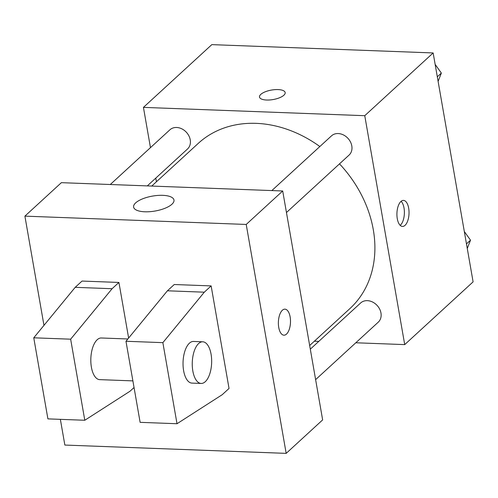 <?xml version="1.0" encoding="UTF-8"?>
<svg xmlns="http://www.w3.org/2000/svg" width="498" height="498" viewBox="0 0 498 498"><rect width="100%" height="100%" fill="white"/><g stroke="black" fill="none" stroke-linecap="round" stroke-linejoin="round"><path stroke-width="0.75" d="M150.464 147.638L143.436 107.381L211.824 44.633L433.148 52.944L473.1 281.862L404.712 344.61L355.802 342.773M143.436 107.381L364.76 115.692L433.148 52.944M283.86 95.236A13.029 4.818 170.1 0 1 269.816 99.961A13.029 4.818 170.1 0 1 259.502 97.042A13.029 4.818 170.1 0 1 271.51 90.057A13.029 4.818 170.1 0 1 285.167 92.56A13.029 4.818 170.1 0 1 283.86 95.236M309.663 345.519L349.882 308.617A112.131 90.225 -132.5 0 0 373.301 229.721A112.131 90.225 -132.5 0 0 339.505 163.861M319.847 146.53A112.131 90.225 -132.5 0 0 198.272 143.368L151.734 186.065M156.422 181.764L155.787 178.116M318.782 341.379L314.35 341.217M364.76 115.692L404.712 344.61M147.302 185.897L187.516 149.002A13.029 10.483 -132.5 0 0 190.236 139.838A13.029 10.483 -132.5 0 0 181.845 128.851A13.029 10.483 -132.5 0 0 169.905 129.804L110.282 184.509M286.456 212.528L349.079 155.071A13.029 10.483 -132.5 0 0 351.8 145.902A13.029 10.483 -132.5 0 0 343.408 134.921A13.029 10.483 -132.5 0 0 331.469 135.873L271.846 190.578M310.304 349.166L360.633 302.983A13.029 10.483 47.5 0 1 377.167 305.498A13.029 10.483 47.5 0 1 378.25 322.181L315.62 379.638M397.273 218.647A13.029 6.051 -87.8 0 1 403.461 200.401A13.029 6.051 -87.8 0 1 409.02 213.642A13.029 6.051 -87.8 0 1 402.484 226.434A13.029 6.051 -87.8 0 1 397.273 218.647M401.102 201.31A13.029 6.051 -87.8 0 1 404.37 213.468A13.029 6.051 -87.8 0 1 400.199 225.345M259.502 97.048A13.029 4.818 170.1 0 1 271.51 90.063A13.029 4.818 170.1 0 1 285.167 92.566M43.967 325.375L24.9 216.138L61.372 182.673L282.696 190.983L322.648 419.901L286.176 453.367L64.852 445.056L60.364 419.347M171.928 204.242A20.493 7.576 170.1 0 1 149.83 211.681A20.493 7.576 170.1 0 1 133.607 207.081A20.493 7.576 170.1 0 1 152.494 196.094A20.493 7.576 170.1 0 1 173.983 200.04A20.493 7.576 170.1 0 1 171.928 204.242M24.9 216.138L246.217 224.449L282.696 190.983M282.354 310.254A13.029 6.051 -87.8 0 1 284.924 309.158A13.029 6.051 -87.8 0 1 290.483 322.405A13.029 6.051 -87.8 0 1 283.947 335.191A13.029 6.051 -87.8 0 1 278.419 324.733A13.029 6.051 -87.8 0 1 282.354 310.254M246.217 224.449L286.176 453.367M283.941 335.191A13.029 6.051 92.2 0 0 290.471 322.399A13.029 6.051 92.2 0 0 284.918 309.158M177.014 423.73L140.125 422.341L125.975 341.267L167.415 290.795L174.256 284.52L211.14 285.908L229.036 388.446L222.195 394.721L177.014 423.73L162.865 342.649L204.305 292.183L211.14 285.908M118.922 282.447L112.087 288.722L70.648 339.188L84.797 420.262L47.908 418.88L33.758 337.806L75.198 287.334L82.039 281.059L118.922 282.447L128.627 338.036M127.849 338.982L101.299 337.986A20.841 9.68 92.2 0 0 90.841 358.448A20.841 9.68 92.2 0 0 99.737 379.638L132.891 380.883M84.797 420.262L129.978 391.254L134.049 387.525M201.173 383.448L191.954 383.099A20.841 9.68 -87.8 0 1 183.115 366.372A20.841 9.68 -87.8 0 1 189.402 343.197A20.841 9.68 -87.8 0 1 193.517 341.447L202.736 341.796A20.841 9.68 -87.8 0 1 211.631 362.986A20.841 9.68 -87.8 0 1 201.173 383.448A20.841 9.68 -87.8 0 1 192.334 366.715A20.841 9.68 -87.8 0 1 198.627 343.545A20.841 9.68 -87.8 0 1 202.736 341.796M75.198 287.334L112.087 288.722M33.758 337.806L70.648 339.188M125.975 341.267L162.865 342.649M167.415 290.795L204.305 292.183M464.317 231.526L470.523 240.179L467.273 248.471M466.47 243.896L470.523 240.179M435.152 64.416L441.359 73.069L438.109 81.361M437.306 76.785L441.359 73.069"/></g></svg>
